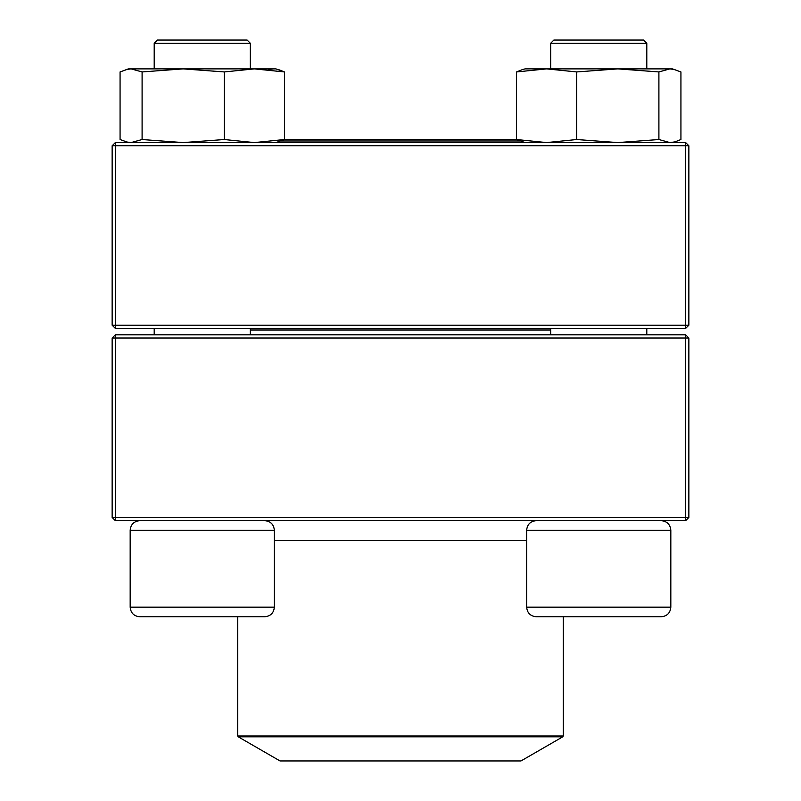<?xml version="1.0" encoding="UTF-8"?>
<svg xmlns="http://www.w3.org/2000/svg" width="801" height="801" viewBox="0 0 801 801"><rect width="100%" height="100%" fill="white"/><g stroke="black" fill="none" stroke-linecap="round" stroke-linejoin="round"><path stroke-width="1.2" d="M115.344 520.65L685.656 520.65L688.86 517.446L688.86 338.022L115.344 338.022L115.344 517.446L685.656 517.446L685.656 334.818L115.344 334.818L112.14 338.022L112.14 517.446L115.344 517.446L115.344 520.65L112.14 517.446M688.86 338.022L685.656 334.818M112.14 338.022L115.344 338.022L115.344 334.818M688.86 517.446L685.656 517.446L685.656 520.65M250.323 43.254L250.323 68.886L250.323 43.254L154.203 43.254L154.203 68.886L154.203 43.254L157.407 40.05L247.119 40.05L250.323 43.254M274.353 607.158L274.353 530.262L130.173 530.262C130.743 524.425 133.947 521.221 139.785 520.65C133.947 521.221 130.743 524.425 130.173 530.262L130.173 607.158L274.353 607.158C273.782 612.995 270.578 616.199 264.741 616.77L139.785 616.77C133.947 616.199 130.743 612.995 130.173 607.158C130.743 612.995 133.947 616.199 139.785 616.77M661.215 616.77L536.259 616.77C530.422 616.199 527.218 612.995 526.647 607.158L670.827 607.158C670.257 612.995 667.053 616.199 661.215 616.77C667.053 616.199 670.257 612.995 670.827 607.158L670.827 530.262C670.257 524.425 667.053 521.221 661.215 520.65C667.053 521.221 670.257 524.425 670.827 530.262L526.647 530.262L526.647 607.158M646.797 43.254L550.677 43.254L550.677 68.886L550.677 43.254L553.881 40.05L643.593 40.05L646.797 43.254L646.797 68.886M550.677 328.41L550.677 334.818M550.677 330.012L250.323 330.012M238.217 736.81L280.03 760.95L520.97 760.95L562.783 736.81L238.217 736.81L237.737 735.979L563.263 735.979L563.263 616.77M519.729 140.976L281.271 140.976M516.545 139.374L284.455 139.374M685.656 142.578L115.344 142.578L112.14 145.782L112.14 325.206L685.656 325.206L685.656 145.782L115.344 145.782L115.344 328.41L685.656 328.41L688.86 325.206L688.86 145.782L685.656 145.782L685.656 142.578L688.86 145.782M112.14 325.206L115.344 328.41M688.86 325.206L685.656 325.206L685.656 328.41M112.14 145.782L115.344 145.782L115.344 142.578M525.045 68.886L522.442 69.587L525.045 68.886L672.429 68.886L680.93 71.94L680.93 139.524L675.033 141.867L669.916 142.578L658.903 139.524L658.903 71.94L669.916 68.886L675.033 69.597M525.045 142.578L516.545 139.524L516.545 71.94L546.632 68.886L576.71 71.94L617.811 68.886L658.903 71.94M516.545 139.524L546.632 142.578L576.71 139.524L576.71 71.94M522.442 69.587L516.655 71.89M576.71 139.524L617.811 142.578L658.903 139.524M128.571 142.578L120.07 139.524L120.07 71.94L128.571 68.886L275.955 68.886L284.455 71.94L278.558 69.587M284.455 139.524L284.455 71.94L254.368 68.886L224.29 71.94L224.29 139.524L254.368 142.578L284.455 139.524L275.955 142.578M125.967 141.877L131.084 142.578L142.097 139.524L142.097 71.94L183.189 68.886L224.29 71.94M142.097 139.524L183.189 142.578L224.29 139.524M128.571 68.886L125.967 69.587L131.084 68.886L142.097 71.94M251.925 68.886L254.368 68.886M268.335 69.587L273.541 68.886M274.353 540.515L526.647 540.515M154.203 328.41L154.203 334.818L154.203 328.41M646.797 328.41L646.797 334.818M526.647 530.262C527.218 524.425 530.422 521.221 536.259 520.65M130.173 530.262L130.173 607.158M250.323 328.41L250.323 334.818M274.353 530.262C273.782 524.425 270.578 521.221 264.741 520.65M157.407 40.05L154.203 43.254M237.737 735.979L237.737 616.77M563.263 735.979L562.783 736.81M672.429 142.578L675.033 141.877"/></g></svg>
